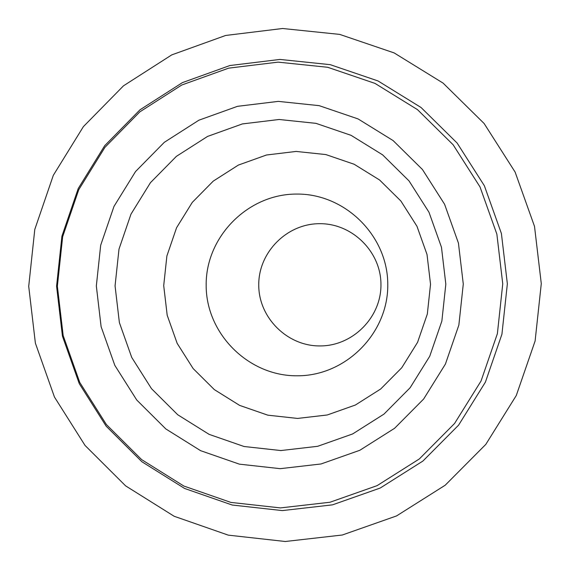 <?xml version="1.0" encoding="UTF-8"?>
<svg xmlns="http://www.w3.org/2000/svg" width="570" height="570" viewBox="0 0 570 570"><rect width="100%" height="100%" fill="white"/><g stroke="black" fill="none" stroke-linecap="round" stroke-linejoin="round"><path stroke-width="0.85" d="M282.599 28.5L339.713 34.4L394.126 52.903L443.089 83.106L484.122 123.505L515.123 172.083L534.51 226.383L541.286 283.653L535.109 340.995L516.292 395.495L485.804 444.393L445.199 485.22L396.549 515.928L342.335 535.002L285.285 541.5L228.271 535.137L174.149 516.263L125.607 485.861L85.051 445.455L54.478 397.083L35.383 343.154L28.714 286.339L34.784 229.454L53.316 175.325L83.384 126.633L123.512 85.806L171.734 54.898L225.656 35.461L282.599 28.5M296.357 194.071C344.943 193.373 387.878 235.752 387.771 284.459C388.391 333.158 345.897 375.986 297.312 375.794C248.727 376.321 206.062 333.942 206.169 285.406C205.549 236.878 247.772 194.049 296.357 194.071M320.112 345.933C352.809 346.04 381.373 317.233 380.952 284.494C381.031 251.748 352.167 223.24 319.478 223.696C286.781 223.661 258.338 252.467 258.752 285.135C258.68 317.796 287.423 346.304 320.112 345.933M279.136 119.486L315.98 123.348L351.063 135.332L382.613 154.848L409.032 180.918L428.989 212.247L441.465 247.245L445.826 284.152L441.857 321.102L429.744 356.236L410.115 387.764L383.966 414.112L352.623 433.955L317.675 446.303L280.868 450.557L244.067 446.502L209.112 434.361L177.74 414.768L151.513 388.69L131.734 357.447L119.379 322.599L115.062 285.884L118.995 249.126L130.979 214.149L150.43 182.699L176.387 156.358L207.551 136.429L242.378 123.925L279.136 119.486M296.136 151.435L325.855 154.57L354.141 164.246L379.577 179.985L400.881 201.011L416.962 226.269L427.016 254.484L430.535 284.231L427.329 314.02L417.568 342.335L401.75 367.757L380.674 389.004L355.402 405.014L327.216 414.989L297.533 418.43L267.843 415.174L239.635 405.398L214.313 389.595L193.144 368.569L177.17 343.368L167.195 315.253L163.711 285.627L166.889 255.966L176.565 227.751L192.275 202.386L213.223 181.139L238.374 165.072L266.482 155.004L296.136 151.435M278.303 101.382L319.179 105.657L358.103 118.938L393.115 140.583L422.441 169.504L444.586 204.267L458.437 243.105L463.282 284.06L458.864 325.071L445.426 364.052L423.638 399.036L394.618 428.27L359.834 450.279L321.053 463.966L280.219 468.668L239.4 464.158L200.619 450.685L165.827 428.939L136.743 400.012L114.812 365.356L101.111 326.703L96.33 285.983L100.691 245.214L113.979 206.418L135.546 171.541L164.324 142.308L198.894 120.199L237.526 106.319L278.303 101.382M280.426 507.913L329.994 502.241L377.084 485.647L419.328 458.95L454.582 423.467L481.051 380.995L497.382 333.657L502.747 283.853L496.862 234.113L480.033 186.953L453.122 144.751L417.497 109.647L374.974 83.391L327.714 67.288L278.096 62.137L228.613 68.158L181.745 85.023L139.821 111.877L104.923 147.352L78.774 189.675L62.657 236.735L57.37 286.19L63.177 335.58L79.779 382.47L106.369 424.515L141.638 459.62L183.839 486.032L230.886 502.412L280.426 507.913M279.977 59.437L330.201 64.659L378.045 80.954L421.08 107.523L457.133 143.056L484.372 185.763L501.401 233.493L507.357 283.832L501.928 334.227L485.398 382.135L458.608 425.127L422.933 461.03L380.176 488.055L332.51 504.849L282.335 510.592L232.197 505.027L184.587 488.454L141.873 461.728L106.177 426.196L79.258 383.646L62.451 336.2L56.573 286.204L61.923 236.158L78.225 188.528L104.688 145.699L140.006 109.789L182.429 82.614L229.867 65.536L279.941 59.437"/></g></svg>
